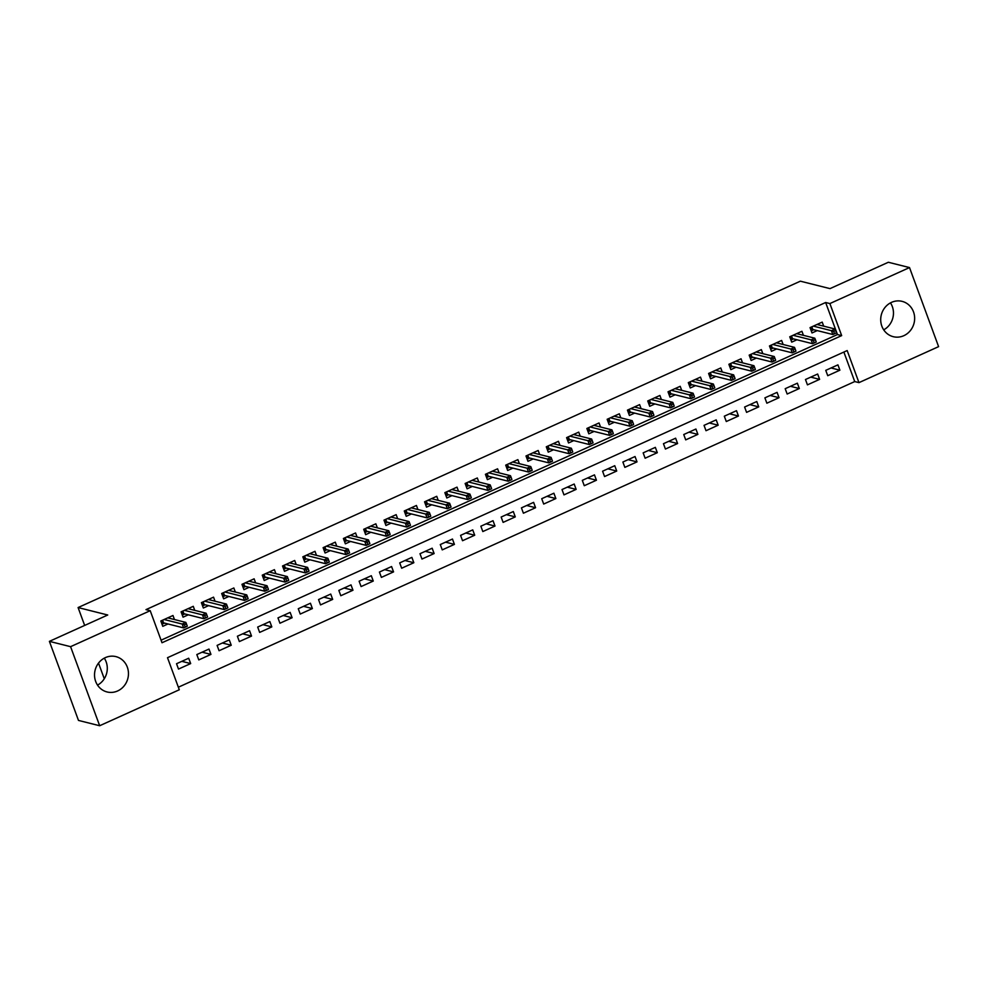 <?xml version="1.0" encoding="UTF-8"?>
<svg xmlns="http://www.w3.org/2000/svg" width="988" height="988" viewBox="0 0 988 988"><rect width="100%" height="100%" fill="white"/><g stroke="black" fill="none" stroke-linecap="round" stroke-linejoin="round"><path stroke-width="1.48" d="M104.296 658.156A18.216 16.895 -75.9 0 1 97.528 685.116M105.358 657.625A18.216 16.895 -75.9 0 1 115.929 656.625A18.216 16.895 -75.9 0 1 128.44 672.692A18.216 16.895 -75.9 0 1 117.634 690.958A18.216 16.895 -75.9 0 1 107.062 691.958A18.216 16.895 -75.9 0 1 94.552 675.891A18.216 16.895 -75.9 0 1 105.358 657.625M890.472 302.884A18.216 16.895 -75.9 0 1 883.704 329.844M891.547 302.353A18.216 16.895 -75.9 0 1 902.118 301.365A18.216 16.895 -75.9 0 1 914.629 317.432A18.216 16.895 -75.9 0 1 903.81 335.698A18.216 16.895 -75.9 0 1 893.251 336.686A18.216 16.895 -75.9 0 1 880.728 320.631A18.216 16.895 -75.9 0 1 891.547 302.353M938.6 346.64L858.967 382.628L847.173 350.567L167.503 657.699L179.297 689.76L99.665 725.735L70.58 646.671L150.213 610.695L162.007 642.743L841.665 335.611L829.883 303.563L909.516 267.575L938.6 346.64M178.359 687.203L854.731 381.566L858.967 382.628M70.58 646.671L49.4 641.36L78.484 720.425L99.665 725.735M174.468 619.538L172.974 615.499L160.809 620.995L162.773 626.33L167.997 623.971M194.76 610.374L193.265 606.323L181.088 611.831L183.052 617.167L188.288 614.808M215.038 601.21L213.556 597.16L201.379 602.655L203.343 608.003L208.567 605.644M235.329 592.034L233.847 587.984L221.67 593.492L223.634 598.827L228.858 596.468M255.62 582.871L254.126 578.82L241.961 584.328L243.925 589.663L249.149 587.304M275.911 573.695L274.417 569.656L262.252 575.152L264.216 580.499L269.44 578.128M296.202 564.531L294.708 560.48L282.531 565.988L284.495 571.323L289.731 568.965M316.481 555.367L314.999 551.316L302.822 556.812L304.786 562.16L310.01 559.801M336.772 546.191L335.29 542.153L323.113 547.648L325.077 552.996L330.301 550.625M357.063 537.027L355.569 532.977L343.404 538.485L345.368 543.82L350.592 541.461M377.354 527.864L375.86 523.813L363.695 529.309L365.659 534.656L370.883 532.297M397.645 518.688L396.151 514.649L383.974 520.145L385.95 525.493L391.174 523.121M417.924 509.524L416.442 505.473L404.265 510.981L406.229 516.316L411.465 513.958M438.215 500.36L436.733 496.309L424.556 501.805L426.52 507.153L431.744 504.794M458.506 491.184L457.012 487.146L444.847 492.642L446.811 497.989L452.035 495.618M478.797 482.021L477.303 477.97L465.138 483.478L467.102 488.813L472.326 486.454M499.088 472.857L497.594 468.806L485.417 474.302L487.393 479.649L492.617 477.29M519.367 463.681L517.885 459.642L505.708 465.138L507.671 470.473L512.908 468.114M539.658 454.517L538.176 450.466L525.999 455.974L527.963 461.31L533.187 458.951M559.949 445.353L558.455 441.303L546.29 446.798L548.254 452.146L553.478 449.787M580.24 436.177L578.746 432.127L566.581 437.635L568.545 442.97L573.769 440.611M600.531 427.014L599.037 422.963L586.86 428.471L588.836 433.806L594.06 431.447M620.81 417.838L619.328 413.799L607.151 419.295L609.114 424.642L614.351 422.271M641.101 408.674L639.619 404.623L627.442 410.131L629.405 415.466L634.629 413.108M661.392 399.51L659.898 395.459L647.733 400.955L649.696 406.303L654.92 403.944M681.683 390.334L680.189 386.296L668.024 391.791L669.988 397.139L675.212 394.768M701.974 381.17L700.48 377.12L688.303 382.628L690.279 387.963L695.503 385.604M722.253 372.007L720.771 367.956L708.594 373.452L710.557 378.799L715.794 376.44M742.544 362.831L741.062 358.792L728.885 364.288L730.848 369.636L736.072 367.264M762.835 353.667L761.34 349.616L749.176 355.124L751.139 360.459L756.363 358.101M783.126 344.503L781.632 340.452L769.467 345.948L771.43 351.296L776.654 348.937M803.417 335.327L801.923 331.289L789.745 336.785L791.721 342.132L796.946 339.761M831.044 367.968L839.899 370.191L827.734 375.699L825.758 370.352L837.935 364.856L839.899 370.191M810.753 377.132L819.608 379.367L807.443 384.863L805.479 379.516L817.644 374.02L819.608 379.367M790.462 386.308L799.329 388.531L787.152 394.027L785.188 388.692L797.365 383.183L799.329 388.531M770.171 395.472L779.038 397.695L766.861 403.203L764.897 397.855L777.074 392.36L779.038 397.695M749.88 404.648L758.747 406.871L746.57 412.367L744.606 407.031L756.783 401.523L758.747 406.871M729.589 413.811L738.456 416.034L726.291 421.53L724.315 416.195L736.492 410.687L738.456 416.034M709.31 422.975L718.165 425.198L706 430.706L704.036 425.359L716.201 419.863L718.165 425.198M689.019 432.151L697.886 434.374L685.709 439.87L683.745 434.535L695.91 429.027L697.886 434.374M668.728 441.315L677.595 443.538L665.418 449.046L663.454 443.698L675.631 438.203L677.595 443.538M648.437 450.479L657.304 452.702L645.127 458.21L643.163 452.862L655.34 447.366L657.304 452.702M628.146 459.655L637.013 461.878L624.848 467.373L622.872 462.038L635.049 456.53L637.013 461.878M607.867 468.818L616.722 471.041L604.557 476.549L602.594 471.202L614.758 465.706L616.722 471.041M587.576 477.982L596.443 480.217L584.266 485.713L582.303 480.366L594.467 474.87L596.443 480.217M567.285 487.158L576.152 489.381L563.975 494.877L562.011 489.542L574.189 484.034L576.152 489.381M546.994 496.322L555.861 498.545L543.684 504.053L541.72 498.705L553.898 493.21L555.861 498.545M526.703 505.486L535.57 507.721L523.405 513.217L521.429 507.869L533.606 502.373L535.57 507.721M506.424 514.662L515.279 516.885L503.114 522.38L501.151 517.045L513.315 511.537L515.279 516.885M486.133 523.825L495 526.048L482.823 531.556L480.86 526.209L493.024 520.713L495 526.048M465.842 532.989L474.709 535.224L462.532 540.72L460.569 535.373L472.746 529.877L474.709 535.224M445.551 542.165L454.418 544.388L442.241 549.884L440.278 544.549L452.455 539.04L454.418 544.388M425.26 551.329L434.127 553.552L421.962 559.06L419.986 553.712L432.164 548.216L434.127 553.552M404.981 560.505L413.836 562.728L401.671 568.224L399.708 562.888L411.873 557.38L413.836 562.728M384.69 569.668L393.557 571.891L381.38 577.387L379.417 572.052L391.581 566.544L393.557 571.891M364.399 578.832L373.266 581.055L361.089 586.563L359.126 581.216L371.303 575.72L373.266 581.055M344.108 588.008L352.975 590.231L340.798 595.727L338.835 590.392L351.012 584.884L352.975 590.231M323.817 597.172L332.684 599.395L320.52 604.903L318.544 599.555L330.721 594.06L332.684 599.395M303.538 606.336L312.393 608.559L300.228 614.067L298.265 608.719L310.43 603.223L312.393 608.559M283.247 615.512L292.115 617.735L279.937 623.23L277.974 617.895L290.139 612.387L292.115 617.735M262.956 624.675L271.824 626.898L259.646 632.406L257.683 627.059L269.86 621.563L271.824 626.898M242.665 633.839L251.532 636.074L239.355 641.57L237.392 636.223L249.569 630.727L251.532 636.074M222.374 643.015L231.241 645.238L219.064 650.734L217.101 645.399L229.278 639.891L231.241 645.238M202.095 652.179L210.95 654.402L198.786 659.91L196.822 654.562L208.987 649.067L210.95 654.402M854.731 381.566L843.875 352.061M188.696 658.23L176.531 663.726L178.495 669.074L190.672 663.578L188.696 658.23M161.069 640.187L837.441 334.549L825.647 302.501L145.977 609.633L150.213 610.695M823.696 326.164L822.214 322.113L810.037 327.621L812 332.956L817.237 330.597M49.4 641.36L107.729 615.005L78.089 607.558L84.659 625.429M98.516 663.096L104.283 678.756M78.089 607.558L800.354 281.185L830.006 288.62L888.336 262.265L909.516 267.575M825.647 302.501L829.883 303.563M837.441 334.549L841.665 335.611M181.804 661.343L190.672 663.578M818.929 324.966L818.496 323.792M811.234 330.869L812.087 330.486L810.889 327.238M811.827 326.806L812.815 329.486L812.087 330.486L813.754 329.72M836.478 332.647L835.687 330.511L833.662 331.437L834.44 333.574L836.503 332.87L832.847 334.512L831.427 330.671L813.334 326.126M834.44 333.574L832.847 334.512L812.815 329.486M833.662 331.437L831.427 330.671L835.082 329.016L816.99 324.472M835.687 330.511L835.082 329.016M798.637 334.129L798.205 332.968M790.943 340.033L791.796 339.65L790.598 336.402M791.536 335.982L792.524 338.662L791.796 339.65L793.475 338.896M816.187 341.823L815.396 339.687L813.371 340.601L814.161 342.737L816.212 342.033L812.556 343.688L811.148 339.835L793.043 335.29M814.161 342.737L812.556 343.688L792.524 338.662M813.371 340.601L811.148 339.835L814.791 338.192L796.699 333.648M815.396 339.687L814.791 338.192M778.346 343.305L777.914 342.132M770.652 349.196L771.505 348.813L770.307 345.565M771.245 345.145L772.233 347.825L771.505 348.813L773.184 348.06M795.896 350.987L795.105 348.85L793.08 349.764L793.87 351.901L795.92 351.197L792.265 352.852L790.857 349.011L772.752 344.466M793.87 351.901L792.265 352.852L772.233 347.825M793.08 349.764L790.857 349.011L794.5 347.356L776.407 342.811M795.105 348.85L794.5 347.356M758.055 352.469L757.635 351.296M750.374 358.372L751.213 357.989L750.015 354.741M750.966 354.309L751.942 356.989L751.213 357.989L752.893 357.224M775.605 360.163L774.827 358.026L772.789 358.94L773.579 361.077L775.629 360.373L771.986 362.016L770.566 358.175L752.473 353.63M773.579 361.077L771.986 362.016L751.942 356.989M772.789 358.94L770.566 358.175L774.221 356.52L756.116 351.987M774.827 358.026L774.221 356.52M737.777 361.633L737.344 360.472M730.083 367.536L730.922 367.153L729.737 363.905M730.675 363.485L731.663 366.165L730.922 367.153L732.602 366.4M755.314 369.327L754.536 367.19L752.498 368.104L753.288 370.241L755.338 369.537L751.695 371.192L750.275 367.338L732.182 362.794M753.288 370.241L751.695 371.192L731.663 366.165M752.498 368.104L750.275 367.338L753.93 365.696L735.825 361.151M754.536 367.19L753.93 365.696M717.486 370.809L717.053 369.636M709.792 376.7L710.644 376.317L709.446 373.069M710.384 372.649L711.372 375.329L710.644 376.317L712.311 375.564M735.035 378.49L734.245 376.354L732.219 377.268L732.997 379.404L735.06 378.7L731.404 380.355L729.984 376.514L711.891 371.97M732.997 379.404L731.404 380.355L711.372 375.329M732.219 377.268L729.984 376.514L733.639 374.86L715.547 370.315M734.245 376.354L733.639 374.86M697.195 379.972L696.762 378.799M689.5 385.876L690.353 385.493L689.155 382.245M690.093 381.813L691.081 384.493L690.353 385.493L692.032 384.727M714.744 387.666L713.954 385.53L711.928 386.444L712.719 388.58L714.769 387.876L711.113 389.519L709.705 385.678L691.6 381.133M712.719 388.58L711.113 389.519L691.081 384.493M711.928 386.444L709.705 385.678L713.348 384.023L695.256 379.491M713.954 385.53L713.348 384.023M676.904 389.136L676.471 387.975M669.209 395.039L670.062 394.657L668.864 391.409M669.802 390.989L670.79 393.669L670.062 394.657L671.741 393.903M694.453 396.83L693.662 394.694L691.637 395.608L692.427 397.744L694.478 397.04L690.822 398.695L689.414 394.842L671.309 390.309M692.427 397.744L690.822 398.695L670.79 393.669M691.637 395.608L689.414 394.842L693.057 393.199L674.965 388.655M693.662 394.694L693.057 393.199M656.612 398.312L656.18 397.139M648.931 404.216L649.771 403.833L648.573 400.572M649.524 400.152L650.499 402.832L649.771 403.833L651.45 403.067M674.162 405.994L673.384 403.857L671.346 404.784L672.136 406.92L674.187 406.204L670.543 407.859L669.123 404.018L651.03 399.473M672.136 406.92L670.543 407.859L650.499 402.832M671.346 404.784L669.123 404.018L672.779 402.363L654.674 397.818M673.384 403.857L672.779 402.363M636.334 407.476L635.902 406.303M628.64 413.379L629.48 412.996L628.294 409.748M629.233 409.316L630.221 411.996L629.48 412.996L631.159 412.243M653.871 415.17L653.093 413.033L651.055 413.947L651.845 416.084L653.895 415.38L650.252 417.022L648.832 413.182L630.739 408.637M651.845 416.084L650.252 417.022L630.221 411.996M651.055 413.947L648.832 413.182L652.488 411.527L634.382 406.994M653.093 413.033L652.488 411.527M616.043 416.64L615.61 415.479M608.349 422.543L609.201 422.16L608.003 418.912M608.941 418.492L609.929 421.172L609.201 422.16L610.868 421.407M633.592 424.334L632.802 422.197L630.776 423.111L631.554 425.248L633.617 424.544L629.961 426.199L628.541 422.345L610.448 417.813M631.554 425.248L629.961 426.199L609.929 421.172M630.776 423.111L628.541 422.345L632.197 420.703L614.104 416.158M632.802 422.197L632.197 420.703M595.752 425.816L595.319 424.642M588.058 431.719L588.91 431.336L587.712 428.076M588.65 427.656L589.638 430.336L588.91 431.336L590.589 430.57M613.301 433.497L612.511 431.361L610.485 432.287L611.276 434.424L613.326 433.72L609.67 435.362L608.262 431.521L590.157 426.977M611.276 434.424L609.67 435.362L589.638 430.336M610.485 432.287L608.262 431.521L611.905 429.866L593.813 425.322M612.511 431.361L611.905 429.866M575.461 434.979L575.028 433.806M567.767 440.883L568.619 440.5L567.421 437.252M568.359 436.82L569.347 439.499L568.619 440.5L570.298 439.746M593.01 442.673L592.22 440.537L590.194 441.451L590.985 443.587L593.035 442.883L589.379 444.538L587.971 440.685L569.866 436.14M590.985 443.587L589.379 444.538L569.347 439.499M590.194 441.451L587.971 440.685L591.614 439.03L573.522 434.498M592.22 440.537L591.614 439.03M555.17 444.143L554.737 442.982M547.488 450.046L548.328 449.664L547.13 446.415M548.081 445.996L549.056 448.676L548.328 449.664L550.007 448.91M572.719 451.837L571.941 449.701L569.903 450.614L570.694 452.751L572.744 452.047L569.088 453.702L567.68 449.849L549.587 445.316M570.694 452.751L569.088 453.702L549.056 448.676M569.903 450.614L567.68 449.849L571.336 448.206L553.231 443.661M571.941 449.701L571.336 448.206M534.879 453.319L534.459 452.146M527.197 459.222L528.037 458.84L526.851 455.591M527.79 455.159L528.778 457.839L528.037 458.84L529.716 458.074M552.428 461.001L551.65 458.864L549.612 459.791L550.402 461.927L552.453 461.223L548.809 462.866L547.389 459.025L529.296 454.48M550.402 461.927L548.809 462.866L528.778 457.839M549.612 459.791L547.389 459.025L551.045 457.37L532.94 452.825M551.65 458.864L551.045 457.37M514.6 462.483L514.168 461.322M506.906 468.386L507.758 468.003L506.56 464.755M507.499 464.323L508.487 467.003L507.758 468.003L509.425 467.25M532.149 470.177L531.359 468.04L529.333 468.954L530.111 471.091L532.174 470.387L528.518 472.042L527.098 468.189L509.005 463.644M530.111 471.091L528.518 472.042L508.487 467.003M529.333 468.954L527.098 468.189L530.754 466.534L512.661 462.001M531.359 468.04L530.754 466.534M494.309 471.659L493.877 470.486M486.615 477.55L487.467 477.167L486.269 473.919M487.208 473.499L488.196 476.179L487.467 477.167L489.146 476.414M511.858 479.341L511.068 477.204L509.042 478.118L509.82 480.254L511.883 479.551L508.227 481.205L506.807 477.352L488.714 472.82M509.82 480.254L508.227 481.205L488.196 476.179M509.042 478.118L506.807 477.352L510.463 475.71L492.37 471.165M511.068 477.204L510.463 475.71M474.018 480.823L473.585 479.649M466.324 486.726L467.176 486.343L465.978 483.095M466.916 482.663L467.904 485.343L467.176 486.343L468.855 485.577M491.567 488.517L490.777 486.368L488.751 487.294L489.542 489.431L491.592 488.727L487.936 490.369L486.528 486.528L468.423 481.983M489.542 489.431L487.936 490.369L467.904 485.343M488.751 487.294L486.528 486.528L490.172 484.873L472.079 480.329M490.777 486.368L490.172 484.873M453.727 489.986L453.294 488.825M446.045 495.89L446.885 495.507L445.687 492.259M446.638 491.839L447.613 494.519L446.885 495.507L448.564 494.753M471.276 497.68L470.498 495.544L468.46 496.458L469.251 498.594L471.301 497.89L467.645 499.545L466.237 495.692L448.144 491.147M469.251 498.594L467.645 499.545L447.613 494.519M468.46 496.458L466.237 495.692L469.893 494.049L451.788 489.505M470.498 495.544L469.893 494.049M433.436 499.162L433.016 497.989M425.754 505.053L426.594 504.67L425.408 501.422M426.347 501.002L427.335 503.682L426.594 504.67L428.273 503.917M450.985 506.844L450.207 504.707L448.169 505.621L448.96 507.758L451.01 507.054L447.366 508.709L445.946 504.868L427.853 500.323M448.96 507.758L447.366 508.709L427.335 503.682M448.169 505.621L445.946 504.868L449.602 503.213L431.497 498.668M450.207 504.707L449.602 503.213M413.157 508.326L412.725 507.153M405.463 514.229L406.315 513.846L405.117 510.598M406.056 510.166L407.044 512.846L406.315 513.846L407.982 513.081M430.706 516.02L429.916 513.884L427.89 514.797L428.669 516.934L430.731 516.23L427.075 517.873L425.655 514.032L407.562 509.487M428.669 516.934L427.075 517.873L407.044 512.846M427.89 514.797L425.655 514.032L429.311 512.377L411.218 507.844M429.916 513.884L429.311 512.377M392.866 517.49L392.434 516.329M385.172 523.393L386.024 523.01L384.826 519.762M385.765 519.342L386.753 522.022L386.024 523.01L387.691 522.257M410.415 525.184L409.625 523.047L407.599 523.961L408.377 526.098L410.44 525.394L406.784 527.049L405.364 523.195L387.271 518.651M408.377 526.098L406.784 527.049L386.753 522.022M407.599 523.961L405.364 523.195L409.02 521.553L390.927 517.008M409.625 523.047L409.02 521.553M372.575 526.666L372.143 525.493M364.881 532.557L365.733 532.174L364.535 528.926M365.474 528.506L366.462 531.186L365.733 532.174L367.413 531.421M390.124 534.347L389.334 532.211L387.308 533.125L388.099 535.274L390.149 534.557L386.493 536.212L385.085 532.371L366.98 527.827M388.099 535.274L386.493 536.212L366.462 531.186M387.308 533.125L385.085 532.371L388.729 530.717L370.636 526.172M389.334 532.211L388.729 530.717M352.284 535.829L351.851 534.656M344.602 541.733L345.442 541.35L344.244 538.102M345.195 537.67L346.171 540.35L345.442 541.35L347.121 540.597M369.833 543.524L369.043 541.387L367.017 542.301L367.808 544.437L369.858 543.733L366.202 545.376L364.794 541.535L346.702 536.99M367.808 544.437L366.202 545.376L346.171 540.35M367.017 542.301L364.794 541.535L368.45 539.88L350.345 535.348M369.043 541.387L368.45 539.88M331.993 544.993L331.573 543.832M324.311 550.896L325.151 550.514L323.965 547.266M324.904 546.846L325.892 549.526L325.151 550.514L326.83 549.76M349.542 552.687L348.764 550.551L346.726 551.465L347.517 553.601L349.567 552.897L345.924 554.552L344.503 550.699L326.411 546.166M347.517 553.601L345.924 554.552L325.892 549.526M346.726 551.465L344.503 550.699L348.159 549.056L330.054 544.512M348.764 550.551L348.159 549.056M311.714 554.169L311.282 552.996M304.02 560.072L304.872 559.69L303.674 556.429M304.613 556.009L305.601 558.689L304.872 559.69L306.539 558.924M329.263 561.851L328.473 559.714L326.448 560.641L327.226 562.777L329.288 562.061L325.632 563.716L324.212 559.875L306.119 555.33M327.226 562.777L325.632 563.716L305.601 558.689M326.448 560.641L324.212 559.875L327.868 558.22L309.775 553.675M328.473 559.714L327.868 558.22M291.423 563.333L290.991 562.16M283.729 569.236L284.581 568.853L283.383 565.605M284.322 565.173L285.31 567.853L284.581 568.853L286.248 568.1M308.972 571.027L308.182 568.89L306.157 569.804L306.935 571.941L308.997 571.237L305.341 572.879L303.921 569.039L285.828 564.494M306.935 571.941L305.341 572.879L285.31 567.853M306.157 569.804L303.921 569.039L307.577 567.384L289.484 562.851M308.182 568.89L307.577 567.384M271.132 572.497L270.7 571.336M263.438 578.4L264.29 578.017L263.092 574.769M264.031 574.349L265.019 577.029L264.29 578.017L265.97 577.264M288.681 580.191L287.891 578.054L285.865 578.968L286.656 581.105L288.706 580.401L285.05 582.056L283.642 578.202L265.537 573.67M286.656 581.105L285.05 582.056L265.019 577.029M285.865 578.968L283.642 578.202L287.286 576.56L269.193 572.015M287.891 578.054L287.286 576.56M250.841 581.673L250.409 580.499M243.159 587.576L243.999 587.193L242.801 583.933M243.752 583.513L244.728 586.193L243.999 587.193L245.679 586.427M268.39 589.354L267.6 587.218L265.574 588.144L266.365 590.281L268.415 589.577L264.759 591.219L263.351 587.378L245.259 582.834M266.365 590.281L264.759 591.219L244.728 586.193M265.574 588.144L263.351 587.378L267.007 585.723L248.902 581.179M267.6 587.218L267.007 585.723M230.55 590.836L230.13 589.663M222.868 596.74L223.708 596.357L222.522 593.109M223.461 592.677L224.449 595.356L223.708 596.357L225.388 595.603M248.099 598.53L247.321 596.394L245.283 597.308L246.074 599.444L248.124 598.74L244.481 600.395L243.06 596.542L224.968 591.997M246.074 599.444L244.481 600.395L224.449 595.356M245.283 597.308L243.06 596.542L246.716 594.887L228.611 590.355M247.321 596.394L246.716 594.887M210.271 600L209.839 598.839M202.577 605.903L203.429 605.521L202.231 602.272M203.17 601.853L204.158 604.533L203.429 605.521L205.096 604.767M227.82 607.694L227.03 605.558L225.005 606.471L225.783 608.608L227.845 607.904L224.19 609.559L222.769 605.706L204.677 601.173M225.783 608.608L224.19 609.559L204.158 604.533M225.005 606.471L222.769 605.706L226.425 604.063L208.332 599.518M227.03 605.558L226.425 604.063M189.98 609.176L189.548 608.003M182.286 615.079L183.138 614.697L181.94 611.449M182.879 611.016L183.867 613.696L183.138 614.697L184.805 613.931M207.529 616.858L206.739 614.721L204.714 615.648L205.492 617.784L207.554 617.08L203.899 618.723L202.478 614.882L184.386 610.337M205.492 617.784L203.899 618.723L183.867 613.696M204.714 615.648L202.478 614.882L206.134 613.227L188.041 608.682M206.739 614.721L206.134 613.227M169.689 618.34L169.257 617.179M161.995 624.243L162.847 623.86L161.649 620.612M162.588 620.18L163.576 622.86L162.847 623.86L164.527 623.107M187.238 626.034L186.448 623.897L184.423 624.811L185.213 626.948L187.263 626.244L183.607 627.899L182.2 624.046L164.094 619.501M185.213 626.948L183.607 627.899L163.576 622.86M184.423 624.811L182.2 624.046L185.843 622.403L167.75 617.858M186.448 623.897L185.843 622.403"/></g></svg>

